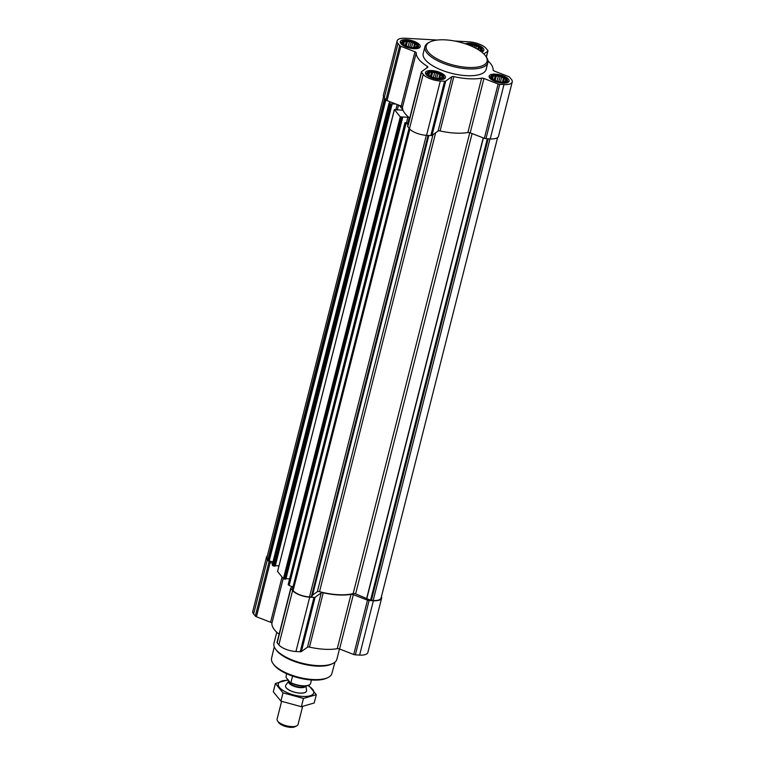 <?xml version="1.0" encoding="UTF-8"?>
<svg xmlns="http://www.w3.org/2000/svg" width="765" height="765" viewBox="0 0 765 765"><rect width="100%" height="100%" fill="white"/><g stroke="black" fill="none" stroke-linecap="round" stroke-linejoin="round"><path stroke-width="1.15" d="M442.706 75.477A8.004 3.041 14.2 0 0 431.479 71.537A8.004 3.041 14.2 0 0 429.471 75.783A8.004 3.041 14.2 0 0 440.391 78.546A8.004 3.041 14.2 0 0 442.706 75.477M430.045 76.175L428.61 74.951L428.171 73.364L429.289 73.411L429.672 72.293L436.461 72.675L442.18 75.716L441.797 76.835L442.619 77.313L439.196 78.68M506.373 79.053A8.004 3.041 14.2 0 0 495.146 75.104A8.004 3.041 14.2 0 0 493.129 79.35A8.004 3.041 14.2 0 0 504.059 82.113A8.004 3.041 14.2 0 0 506.373 79.053M493.702 79.742L492.268 78.527L491.838 76.93L492.947 76.978L493.339 75.869L500.119 76.251L505.847 79.292L505.455 80.401L506.277 80.88L502.863 82.247M480.219 50.939A8.004 3.041 14.2 0 0 481.147 48.166A8.004 3.041 14.2 0 0 474.855 44.867A8.004 3.041 14.2 0 0 467.568 44.58M469.825 45.489L471.144 44.733L478.364 46.713L478.986 47.994L480.621 48.405L480.229 49.524L481.051 50.002L479.741 50.758M417.48 44.6A8.004 3.041 14.2 0 0 406.253 40.65A8.004 3.041 14.2 0 0 404.245 44.896A8.004 3.041 14.2 0 0 415.166 47.66A8.004 3.041 14.2 0 0 417.48 44.6M404.819 45.288L403.385 44.074L402.945 42.477L404.063 42.524L404.446 41.415L411.235 41.798L416.954 44.839L416.571 45.948L417.394 46.426L413.97 47.793M409.275 117.686L407.898 123.127L408.424 123.155M407.888 123.127L404.991 122.572L288.262 584.288M408.099 124.456L404.991 122.572M409.715 118.04A39.484 14.984 -165.8 0 1 409.457 117.829A39.484 14.984 -165.8 0 1 408.797 117.303A39.484 14.984 -165.8 0 1 403.05 110.275L394.358 109.548L277.628 571.264M408.797 117.303L400.277 116.892L394.358 109.548M403.05 110.275A39.484 14.984 -165.8 0 1 402.868 109.768A39.484 14.984 -165.8 0 1 402.486 107.157A2.161 0.822 -165.8 0 0 401.214 106.096L387.052 100.607A2.161 0.822 -165.8 0 1 385.933 99.899L384.24 97.834A13.521 5.135 -165.8 0 1 383.38 95.204L397.131 40.87A13.521 5.135 -165.8 0 1 405.383 38.25L437.312 40.038M395.792 103.992L389.643 103.877L389.079 103.074L390.58 101.975M402.868 109.768L399.244 105.331M392.015 104.336L275.218 566.11L272.78 565.708L272.216 564.914L389.089 103.189M402.648 117.351L285.852 579.134L283.413 578.732L277.504 571.388M292.995 586.975L289.151 585.483L288.137 584.403M432.99 134.659L317.341 591.708L312.541 595.122L428.849 135.472L312.483 595.189L311.804 596.891L309.509 596.949A12.976 4.925 -165.8 0 1 293.1 590.58L292.469 589.433M278.909 565.832L275.343 565.631M289.543 578.847L285.976 578.646M497.604 137.557L381.094 598A12.976 4.925 -165.8 0 1 373.167 600.515L370.566 600.19L355.62 593.86A2.161 0.822 -165.8 0 0 353.162 593.564A38.938 14.774 -165.8 0 1 319.531 591.68A2.161 0.822 -165.8 0 0 317.341 591.708M381.448 596.604A13.521 5.135 -165.8 0 1 381.62 598.134L367.869 652.469A13.521 5.135 -165.8 0 1 359.617 655.089L355.352 654.85A2.161 0.822 -165.8 0 1 353.746 654.496L339.584 649.007A2.161 0.822 -165.8 0 0 337.269 648.682A39.484 14.984 -165.8 0 1 309.471 647.123A2.161 0.822 -165.8 0 0 307.492 647.2L321.243 592.865L315.123 597.226A2.161 0.822 -165.8 0 1 313.966 597.417L309.701 597.178A13.521 5.135 -165.8 0 1 292.603 590.561L290.92 588.486A2.161 0.822 -165.8 0 1 290.776 588.065A2.161 0.822 -165.8 0 1 290.949 587.855L292.469 586.765M321.243 592.865A2.161 0.822 -165.8 0 1 323.222 592.789A39.484 14.984 -165.8 0 0 351.02 594.348A2.161 0.822 -165.8 0 1 353.325 594.673L367.487 600.162A2.161 0.822 -165.8 0 0 369.103 600.515L373.368 600.755A13.521 5.135 -165.8 0 0 381.62 598.134M307.492 647.2L301.372 651.551A2.161 0.822 -165.8 0 1 300.215 651.751L295.95 651.512A13.521 5.135 -165.8 0 1 278.862 644.895L277.169 642.82A2.161 0.822 -165.8 0 1 277.035 642.399L290.776 588.065M279.11 634.204A39.484 14.984 -165.8 0 1 271.881 623.332L283.222 578.493M272.608 563.375L270.188 562.447A2.161 0.822 -165.8 0 1 269.07 561.74L267.387 559.674A13.521 5.135 -165.8 0 1 266.516 557.044L252.766 611.378A13.521 5.135 -165.8 0 0 253.636 614.008L255.319 616.074A2.161 0.822 -165.8 0 0 256.447 616.781L270.609 622.27A2.161 0.822 -165.8 0 1 271.881 623.332M266.516 557.044A13.521 5.135 -165.8 0 1 267.396 555.782M272.971 561.931L269.232 560.917L267.874 559.703A12.976 4.925 -165.8 0 1 267.042 557.178L383.552 96.734M454.525 41.004L469.05 41.826A13.521 5.135 -165.8 0 1 486.138 48.444L487.831 50.519A2.161 0.822 -165.8 0 1 487.965 50.939A2.161 0.822 -165.8 0 1 487.802 51.15L483.872 53.952M487.974 60.865A39.484 14.984 -165.8 0 1 493.119 70.007A2.161 0.822 -165.8 0 0 494.391 71.069L508.553 76.557A2.161 0.822 -165.8 0 1 509.681 77.265L511.364 79.331A13.521 5.135 -165.8 0 1 512.234 81.96A13.521 5.135 -165.8 0 1 503.972 84.58L499.717 84.341A2.161 0.822 -165.8 0 1 498.101 83.987L483.939 78.499A2.161 0.822 -165.8 0 0 481.625 78.173A39.484 14.984 -165.8 0 1 453.836 76.615A2.161 0.822 -165.8 0 0 451.857 76.701L445.727 81.052A2.161 0.822 -165.8 0 1 444.57 81.253L440.315 81.014A13.521 5.135 -165.8 0 1 423.217 74.387L421.534 72.321A2.161 0.822 -165.8 0 1 421.391 71.9A2.161 0.822 -165.8 0 1 421.553 71.68L427.683 67.33A2.161 0.822 -165.8 0 0 427.845 67.11A2.161 0.822 -165.8 0 0 427.253 66.306A39.484 14.984 -165.8 0 1 416.236 52.823A2.161 0.822 -165.8 0 0 414.965 51.762L400.803 46.273A2.161 0.822 -165.8 0 1 399.684 45.565L397.991 43.5A13.521 5.135 -165.8 0 1 397.131 40.87M512.234 81.96L498.484 136.294A13.521 5.135 -165.8 0 1 490.222 138.914L485.966 138.675A2.161 0.822 -165.8 0 1 484.35 138.322L470.188 132.833L483.939 78.499M421.391 71.9L407.64 126.235A2.161 0.822 -165.8 0 0 407.783 126.655L409.466 128.721A13.521 5.135 -165.8 0 0 426.564 135.348L430.819 135.587A2.161 0.822 -165.8 0 0 431.986 135.386L438.106 131.035A2.161 0.822 -165.8 0 1 440.085 130.949A39.484 14.984 -165.8 0 0 467.884 132.508A2.161 0.822 -165.8 0 1 470.188 132.833M481.606 51.972A10.28 3.902 14.2 0 0 483.863 50.28A10.28 3.902 14.2 0 0 483.203 48.281A10.28 3.902 14.2 0 0 474.788 43.968A10.28 3.902 14.2 0 0 465.397 43.825M508.429 79.168A10.28 3.902 14.2 0 0 497.719 74.377A10.28 3.902 14.2 0 0 489.16 76.127A10.28 3.902 14.2 0 0 498.168 82.429A10.28 3.902 14.2 0 0 509.088 81.166A10.28 3.902 14.2 0 0 508.429 79.168M444.761 75.592A10.28 3.902 14.2 0 0 434.061 70.81A10.28 3.902 14.2 0 0 425.503 72.551A10.28 3.902 14.2 0 0 434.501 78.852A10.28 3.902 14.2 0 0 445.421 77.59A10.28 3.902 14.2 0 0 444.761 75.592M419.545 44.714A10.28 3.902 14.2 0 0 408.835 39.923A10.28 3.902 14.2 0 0 400.277 41.664A10.28 3.902 14.2 0 0 409.275 47.965A10.28 3.902 14.2 0 0 420.195 46.713A10.28 3.902 14.2 0 0 419.545 44.714M487.86 62.587L486.138 69.376A32.455 12.317 -165.8 0 1 459.115 74.884A32.455 12.317 -165.8 0 1 425.302 59.766A32.455 12.317 -165.8 0 1 423.217 53.454L424.938 46.665A32.455 12.317 14.2 0 0 453.377 66.565A32.455 12.317 14.2 0 0 487.86 62.587A32.455 12.317 14.2 0 0 486.33 56.993L487.802 51.15M274.262 646.788L271.565 658.34A31.088 11.8 14.2 0 0 273.057 663.618L273.803 664.661A30.007 11.389 14.2 0 0 298.685 677.886A30.007 11.389 14.2 0 0 326.865 678.086L328.022 677.522A31.088 11.8 14.2 0 0 331.847 673.592L334.965 662.146M273.057 663.618A31.088 11.8 14.2 0 0 298.838 677.312A31.088 11.8 14.2 0 0 328.022 677.522M276.767 632.234L273.947 643.365A32.455 12.317 14.2 0 0 275.476 648.959L276.242 650.03A31.355 11.896 14.2 0 0 302.242 663.848A31.355 11.896 14.2 0 0 331.685 664.058L332.861 663.485A32.455 12.317 14.2 0 0 336.868 659.287L339.478 648.969M275.476 648.959A32.455 12.317 14.2 0 0 302.385 663.265A32.455 12.317 14.2 0 0 332.861 663.485M430.102 41.903A31.375 11.905 14.2 0 0 453.722 65.197A31.375 11.905 14.2 0 0 485.574 55.941A31.375 11.905 14.2 0 0 485.048 55.252A31.375 11.905 14.2 0 0 458.799 41.922A31.375 11.905 14.2 0 0 430.102 41.903L428.945 42.467A32.455 12.317 14.2 0 0 424.938 46.665M402.428 41.425A8.482 3.223 14.2 0 0 409.447 47.315A8.482 3.223 14.2 0 0 418.417 45.47A8.482 3.223 14.2 0 0 417.92 44.619A8.482 3.223 14.2 0 0 410.059 40.841A8.482 3.223 14.2 0 0 402.428 41.425L400.793 42.964A9.735 3.691 14.2 0 0 400.583 43.184M419.201 47.889A9.735 3.691 14.2 0 0 419.134 47.602L418.417 45.47M482.868 51.465A9.735 3.691 14.2 0 0 482.792 51.169L482.074 49.046A8.482 3.223 14.2 0 0 481.587 48.195A8.482 3.223 14.2 0 0 474.845 44.676A8.482 3.223 14.2 0 0 467.109 44.418M480.525 51.159A8.482 3.223 14.2 0 0 482.074 49.046M491.321 75.878A8.482 3.223 14.2 0 0 498.331 81.769A8.482 3.223 14.2 0 0 507.3 79.923A8.482 3.223 14.2 0 0 506.803 79.072A8.482 3.223 14.2 0 0 498.952 75.305A8.482 3.223 14.2 0 0 491.321 75.878L489.677 77.418A9.735 3.691 14.2 0 0 489.476 77.638M508.094 82.343A9.735 3.691 14.2 0 0 508.017 82.056L507.3 79.923M427.654 72.312A8.482 3.223 14.2 0 0 434.673 78.193A8.482 3.223 14.2 0 0 443.643 76.357A8.482 3.223 14.2 0 0 443.145 75.505A8.482 3.223 14.2 0 0 435.285 71.728A8.482 3.223 14.2 0 0 427.654 72.312L426.019 73.842A9.735 3.691 14.2 0 0 425.809 74.062M444.427 78.776A9.735 3.691 14.2 0 0 444.35 78.489L443.643 76.357M414.487 47.717L415.319 44.418M416.284 47.076L416.571 45.948M403.614 44.294L404.063 42.524M403.7 44.37L404.446 41.415M405.249 45.518L406.167 41.912M406.253 46.015L407.477 41.157M408.137 46.742L409.313 42.094M409.858 47.22L411.235 41.798M411.522 47.545L412.67 43.012M413.54 47.726L414.697 43.136M478.517 49.821L478.986 47.994M479.942 50.653L480.229 49.524M470.848 45.881L471.144 44.733M472.713 46.703L472.98 45.661M474.357 47.497L474.893 45.364M475.897 48.291L476.327 46.579M477.704 49.323L478.364 46.713M503.37 82.171L504.212 78.872M505.168 81.53L505.455 80.401M492.507 78.747L492.947 76.978M492.584 78.824L493.339 75.869M494.142 79.971L495.051 76.366M495.137 80.468L496.37 75.62M497.021 81.195L498.206 76.548M498.751 81.673L500.119 76.251M500.406 81.998L501.553 77.466M502.433 82.18L503.59 77.59M439.712 78.594L440.544 75.305M441.51 77.963L441.797 76.835M428.84 75.171L429.289 73.411M428.926 75.247L429.672 72.293M430.475 76.404L431.393 72.799M431.479 76.902L432.703 72.044M433.363 77.628L434.539 72.971M435.084 78.107L436.461 72.675M436.748 78.422L437.886 73.889M438.766 78.604L439.923 74.023M286.454 673.649L286.053 677.446L290.356 682.715A12.364 4.695 14.2 0 0 308.458 685.258L309.117 684.943A12.976 4.925 14.2 0 0 310.504 683.776L311.46 679.98M290.356 682.715L290.91 682.686A12.976 4.925 14.2 0 0 309.117 684.943M290.91 682.686L292.584 676.078M281.587 701.39L277.083 719.177A10.815 4.102 14.2 0 0 277.59 721.041L278.747 722.648A9.161 3.471 14.2 0 0 286.339 726.693A9.161 3.471 14.2 0 0 294.936 726.75L296.724 725.88A10.815 4.102 14.2 0 0 298.054 724.484L302.586 706.573M277.59 721.041A10.815 4.102 14.2 0 0 286.559 725.813A10.815 4.102 14.2 0 0 296.724 725.88M305.876 685.966A8.95 3.395 14.2 0 1 295.759 686.855A8.95 3.395 14.2 0 1 288.721 681.118L285.823 685.124A10.815 4.102 14.2 0 0 285.555 685.689A10.815 4.102 14.2 0 0 295.041 692.315A10.815 4.102 14.2 0 0 306.536 690.996A10.815 4.102 14.2 0 0 306.564 690.365L305.981 685.947M316.308 694.697L314.214 702.978L301.372 706.707L280.918 701.113L273.296 691.79L275.39 683.499L283.012 692.832L303.466 698.426L316.308 694.697L308.697 685.373M288.233 679.769L275.39 683.499M280.918 701.113L283.012 692.832M301.372 706.707L303.466 698.426M285.555 685.689L285.546 685.736A10.815 4.102 14.2 0 0 286.053 687.601A10.815 4.102 14.2 0 0 295.022 692.373A10.815 4.102 14.2 0 0 305.187 692.44A10.815 4.102 14.2 0 0 306.526 691.015L306.536 690.996M288.395 680.315A18.284 6.933 14.2 0 0 281.137 689.093A18.284 6.933 14.2 0 0 307.712 696.274A18.284 6.933 14.2 0 0 307.76 685.545M389.136 103.246L272.273 565.086M389.643 103.877L272.78 565.708M394.415 109.72L277.552 571.56M400.277 116.892L283.413 578.732M405.048 122.735L288.185 584.575M405.565 123.366L288.701 585.196M409.151 128.319L292.393 589.729M409.858 129.151L293.1 590.58M359.617 655.089L373.368 600.755M355.352 654.85L369.103 600.515M353.746 654.496L367.487 600.162M339.584 649.007L353.325 594.673M337.269 648.682L351.02 594.348M309.471 647.123L323.222 592.789M301.372 651.551L315.123 597.226M300.215 651.751L313.966 597.417M295.95 651.512L309.701 597.178M278.862 644.895L292.603 590.561M277.169 642.82L290.92 588.486M270.609 622.27L282.046 577.059M256.447 616.781L270.188 562.447M255.319 616.074L269.07 561.74M253.636 614.008L267.387 559.674M489.973 138.905L373.167 600.515M488.204 138.8L371.398 600.42M487.324 138.752L370.566 600.19M483.384 137.949L366.904 598.249M483.193 137.872L366.722 598.163M472.091 133.569L355.62 593.86M469.786 132.689L353.162 593.564M435.648 132.775L319.531 591.68M428.563 135.453L311.804 596.891M428.084 135.434L311.279 597.044M426.315 135.329L309.509 596.949M385.33 99.163L268.572 560.563M384.623 98.302L267.874 559.703M406.014 123.643L289.151 585.483M407.917 117.093L406.559 122.457M402.447 117.38L285.584 579.21M401.367 117.313L284.513 579.153M398.536 105.054L397.264 110.103M397.169 104.528L395.926 109.443M391.814 104.356L274.951 566.196M390.733 104.298L273.88 566.138M390.169 101.812L390.026 102.367M385.895 99.861L269.232 560.917M490.222 138.914L503.972 84.58M485.966 138.675L499.717 84.341M484.35 138.322L498.101 83.987M467.884 132.508L481.625 78.173M440.085 130.949L453.836 76.615M438.106 131.035L451.857 76.701M431.986 135.386L445.727 81.052M430.819 135.587L444.57 81.253M426.564 135.348L440.315 81.014M409.466 128.721L423.217 74.387M407.783 126.655L421.534 72.321M426.841 67.922L427.253 66.306M402.486 107.157L416.236 52.823M401.214 106.096L414.965 51.762M387.052 100.607L400.803 46.273M385.933 99.899L399.684 45.565M384.24 97.834L397.991 43.5M288.797 680.812L288.711 681.156A8.874 3.366 14.2 0 0 295.816 686.415A8.874 3.366 14.2 0 0 305.675 685.985M409.074 128.233L292.335 589.557M402.715 117.294L285.852 579.134M392.082 104.279L275.218 566.11M389.079 103.074L272.216 564.914M486.406 57.098L487.965 50.939M485.574 55.941L486.33 56.993"/></g></svg>

